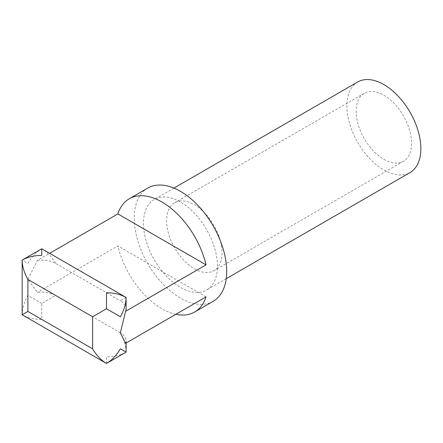 <?xml version="1.0" encoding="UTF-8"?>
<svg xmlns="http://www.w3.org/2000/svg" width="443" height="443" viewBox="0 0 443 443"><rect width="100%" height="100%" fill="white"/><g stroke="black" fill="none" stroke-linecap="round" stroke-linejoin="round"><path stroke-width="0.33" stroke-dasharray="2.21 1.66" d="M357.717 81.983A52.302 30.196 -120 0 0 346.88 105.927A52.302 30.196 -120 0 0 369.711 158.561A52.302 30.196 -120 0 0 410.019 172.576M217.435 266.071A52.302 30.196 -120 0 0 194.61 213.432A52.302 30.196 -120 0 0 154.302 199.422A52.302 30.196 -120 0 0 143.471 223.366A52.302 30.196 -120 0 0 166.302 276A52.302 30.196 -120 0 0 206.604 290.01A52.302 30.196 -120 0 0 217.435 266.071M147.763 188.098A65.381 37.749 -120 0 0 134.223 218.028A65.381 37.749 -120 0 0 162.764 283.819A65.381 37.749 -120 0 0 213.144 301.334M41.764 303.438L27.892 295.431C24.155 302.054 22.239 308.5 22.15 314.763C27.616 317.814 34.155 319.381 41.764 319.453L41.764 303.438L55.635 295.431A19.614 11.324 0 0 0 37.411 292.397L27.892 279.417L37.411 260.368L49.638 253.307M383.865 159.308A39.228 22.648 -120 0 0 403.479 161.252A39.228 22.648 -120 0 0 409.493 129.816A39.228 22.648 -120 0 0 383.865 95.251A39.228 22.648 -120 0 0 364.251 93.307A39.228 22.648 -120 0 0 358.237 124.738A39.228 22.648 -120 0 0 383.865 159.308M194.322 268.74A39.228 22.648 -120 0 0 213.936 270.684A39.228 22.648 -120 0 0 219.949 239.248A39.228 22.648 -120 0 0 194.322 204.683A39.228 22.648 -120 0 0 174.708 202.739A39.228 22.648 -120 0 0 168.694 234.17A39.228 22.648 -120 0 0 194.322 268.74M125.613 343.319A19.614 11.324 0 0 0 126.1 340.805A19.614 11.324 0 0 0 120.358 332.798C124.095 339.421 126.011 345.867 126.1 352.13C120.634 355.181 114.095 356.748 106.486 356.82L106.486 363.448M126.1 297.452L120.358 300.769A19.614 11.324 180 0 1 126.1 308.777M120.358 332.798L55.635 295.431M37.411 260.368A19.614 11.324 180 0 1 55.635 263.402L120.358 300.769M55.635 263.402C51.765 256.846 47.146 251.967 41.764 248.761C36.381 251.967 31.763 256.846 27.892 263.402L22.15 260.085M206.061 296.871L117.86 245.948L37.411 292.397M175.832 314.325A65.381 37.749 60 0 1 117.86 245.948M173.916 188.098L154.302 199.422M403.479 161.252L213.936 270.684M364.251 93.307L174.708 202.739M126.1 343.037L126.1 340.805M226.218 278.691L206.604 290.01"/><path stroke-width="0.66" d="M226.218 278.691L410.019 172.576A52.302 30.196 -120 0 0 420.85 148.632A52.302 30.196 -120 0 0 398.019 95.993A52.302 30.196 -120 0 0 357.717 81.983L173.916 188.098M194.649 312.01L213.144 301.334A65.381 37.749 -120 0 0 226.683 271.409A65.381 37.749 -120 0 0 198.143 205.613A65.381 37.749 -120 0 0 147.763 188.098L129.273 198.774A65.381 37.749 60 0 1 206.061 264.842L125.613 311.291L120.358 332.798L125.607 343.319L206.061 296.871A65.381 37.749 60 0 1 194.649 312.01A65.381 37.749 60 0 1 175.832 314.325M49.638 253.307L117.86 213.919A65.381 37.749 60 0 1 129.273 198.774M41.764 248.761L41.764 255.389C34.155 255.461 27.616 257.029 22.15 260.085L41.764 248.761L126.1 297.452C126.011 303.71 124.095 310.155 120.358 316.784L106.486 308.771L106.486 292.757C114.095 292.829 120.634 294.396 126.1 297.452L126.1 308.777A19.614 11.324 180 0 1 125.613 311.291M92.615 348.813L27.892 311.446L22.15 314.763L106.486 363.448L126.1 352.13L120.358 348.813C116.487 355.364 111.869 360.242 106.486 363.448C101.104 360.242 96.485 355.364 92.615 348.813L92.615 316.784L106.486 308.771M22.15 314.763L22.15 260.085C22.239 266.348 24.155 272.788 27.892 279.417L92.615 316.784M117.86 213.919L206.061 264.842M27.892 311.446L27.892 279.417M126.1 352.13L126.1 343.037"/></g></svg>
